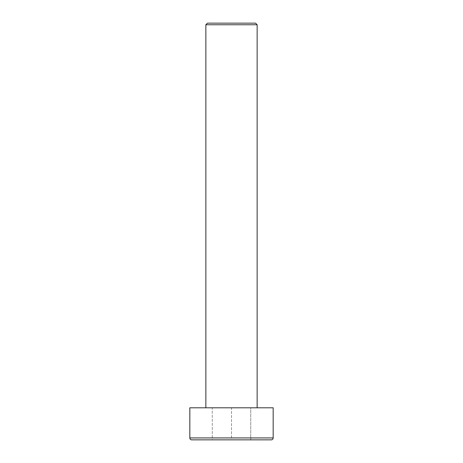 <?xml version="1.0" encoding="UTF-8"?>
<svg xmlns="http://www.w3.org/2000/svg" width="463" height="463" viewBox="0 0 463 463"><rect width="100%" height="100%" fill="white"/><g stroke="black" fill="none" stroke-linecap="round" stroke-linejoin="round"><path stroke-width="0.35" stroke-dasharray="2.31 1.74" d="M205.856 407.799L257.144 407.799L205.856 407.799M189.83 407.799L273.17 407.799M212.268 439.85L231.5 439.85L212.268 439.85L212.268 407.799L231.5 407.799L231.5 439.85L250.732 439.85L231.5 439.85L231.5 407.799L212.268 407.799L212.268 439.85M191.751 439.85L271.249 439.85M250.732 407.799L231.5 407.799L250.732 407.799L250.732 439.85L250.732 407.799M205.856 24.753L257.144 24.753M255.541 23.15L207.459 23.15M273.17 437.929L189.83 437.929"/><path stroke-width="0.69" d="M205.856 24.753L207.459 23.15L255.541 23.15L257.144 24.753L205.856 24.753L205.856 407.799M257.144 24.753L257.144 407.799M189.83 437.929A1.921 1.921 0 0 0 191.751 439.85L271.249 439.85A1.921 1.921 0 0 0 273.17 437.929L273.17 407.799L189.83 407.799L189.83 437.929L273.17 437.929"/></g></svg>
